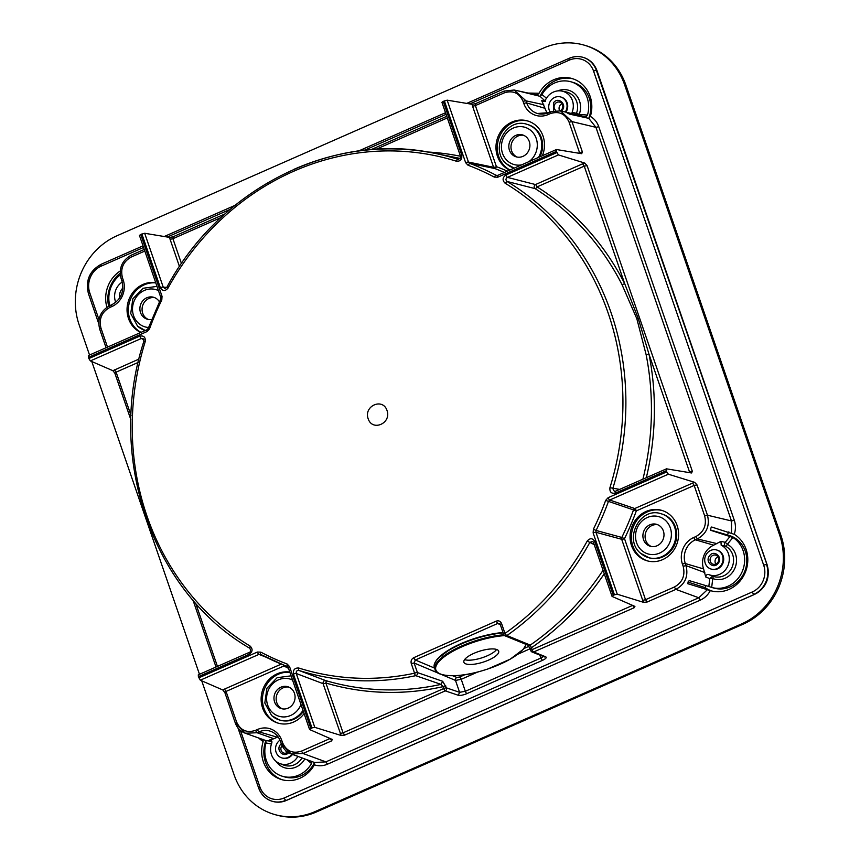 <?xml version="1.0" encoding="UTF-8"?>
<svg xmlns="http://www.w3.org/2000/svg" width="860" height="860" viewBox="0 0 860 860"><rect width="100%" height="100%" fill="white"/><g stroke="black" fill="none" stroke-linecap="round" stroke-linejoin="round"><path stroke-width="1.29" d="M108.639 306.181A30.82 28.283 106.3 0 1 120.174 273.222M314.567 762.519A27.391 25.144 106.3 0 1 300.968 775.752A27.391 25.144 106.3 0 1 284.606 776.913L282.435 776.268A27.391 25.144 106.3 0 1 265.998 742.986L265.869 740.567L245.283 733.225L257.054 732.731L273.867 738.729L269.653 739.955L271.416 740.6M282.564 779.859A30.82 28.283 106.3 0 1 265.869 740.567L271.857 741.384M727.345 535.006L728.85 531.835M710.382 529.953L729.205 535.468A27.391 25.144 106.3 0 1 745.297 551.282A27.391 25.144 106.3 0 1 739.75 579.694A27.391 25.144 106.3 0 1 713.779 588.036L711.671 587.423A27.391 25.144 106.3 0 0 737.601 579.027A27.391 25.144 106.3 0 0 743.115 550.647A27.391 25.144 106.3 0 0 732.913 537.5L727.323 544.348L725.249 542.305A2.279 2.064 -77.6 0 0 725.496 546.164L725.496 546.164A16.34 14.996 106.3 0 1 732.161 567.052A16.34 14.996 106.3 0 1 712.736 576.157L708.662 574.566M705.985 585.649L705.114 587.606A30.82 28.283 106.3 0 0 711.736 590.981M548.003 112.853A18.264 16.759 106.3 0 1 537.425 113.477A18.264 16.759 106.3 0 1 526.696 102.942L525.976 100.846L514.13 90.02L537.178 95.062L517.892 90.827A30.82 28.283 106.3 0 1 517.892 90.827L540.058 96.32L541.961 94.557A27.391 25.144 106.3 0 1 554.678 82.969A27.391 25.144 106.3 0 1 571.04 81.818L573.212 82.453A27.391 25.144 106.3 0 1 588.756 118.347L590.368 116.401C594.346 118.712 597.141 122.152 598.764 126.71L734.3 520.322C735.827 524.923 735.816 529.588 734.268 534.329A30.82 28.283 106.3 0 1 746.093 549.336A30.82 28.283 106.3 0 1 739.858 581.295A30.82 28.283 106.3 0 1 710.639 590.691A30.82 28.283 106.3 0 1 710.328 590.594C707.984 594.98 704.663 598.151 700.341 600.108L698.782 597.775L325.886 761.874L314.61 762.53L314.394 764.83A30.82 28.283 106.3 0 1 299.882 778.257A30.82 28.283 106.3 0 1 281.467 779.558A30.82 28.283 106.3 0 1 263.117 741.675L258.516 737.945M540.026 96.32A30.82 28.283 106.3 0 1 555.775 80.474A30.82 28.283 106.3 0 1 573.082 78.873M547.433 113.004A18.264 16.759 106.3 0 1 544.971 108.295L541.736 100.652L545.498 101.394L540.058 96.32M541.736 100.652L543.004 101.512L545.358 100.212A15.974 14.663 106.3 0 1 553.496 92.041A15.974 14.663 106.3 0 1 561.892 91.074A15.974 14.663 106.3 0 1 572.115 112.284L571.986 113.606M122.077 281.016A2.279 0.559 -19 0 1 121.894 280.876A2.279 0.559 -19 0 1 123.184 279.887A20.543 18.855 106.3 0 1 111.821 306.579L109.844 307.45L109.79 305.623A27.391 25.144 106.3 0 1 120.293 274.91M106.898 307.235A30.82 28.283 106.3 0 1 120.239 270.975M311.718 761.261L311.513 763.529A27.391 25.144 106.3 0 1 298.796 775.107A27.391 25.144 106.3 0 1 282.435 776.268M298.205 756.434L295.904 755.607M294.012 754.983L314.61 762.53M263.02 739.245L263.117 741.675M708.833 586.499L711.671 587.423L712.768 578.543L709.801 578.587L708.833 586.499L689.139 580.597L687.57 583.639L710.328 590.594M732.913 537.5L710.564 530.255L710.908 527.976L711.682 527.008L734.268 534.329M687.936 582.07L705.114 587.606M571.04 81.818A27.391 25.144 106.3 0 1 587.477 115.1L585.907 117.014L566.751 112.595A27.391 25.144 106.3 0 1 566.729 112.649M537.178 95.062L539.08 93.256A30.82 28.283 106.3 0 1 553.593 79.829A30.82 28.283 106.3 0 1 572.008 78.529A30.82 28.283 106.3 0 1 590.368 116.401M567.256 112.939L569.513 114.133L588.767 118.347L595.948 127.334L571.932 121.593L560.462 110.854L550.12 111.843L560.462 110.854L584.445 116.594M517.892 90.827L518.462 91.009M504.143 91.074L514.13 90.02L504.143 91.074L475.365 103.748M561.892 91.074L565.912 91.88A16.34 14.996 106.3 0 1 576.458 113.326L572.115 112.284M584.456 116.594L585.907 117.014M235.242 722.83L245.283 733.225C240.424 731.365 237.08 727.893 235.231 722.83L224.793 692.418M235.382 722.959L236.522 721.841C240.413 730.376 246.734 733.225 255.463 730.376L257.054 732.731L259.043 731.849A2.279 0.72 -113.8 0 1 257.452 729.506A20.543 18.855 106.3 0 1 281.79 740.492A2.279 0.559 161 0 0 280.5 741.492L281.22 743.588L291.142 753.93L303 753.478L325.886 761.874L327.445 764.207L700.341 600.108M730.237 536.21L725.249 542.305L720.938 541.348L713.671 545.175A18.264 16.759 106.3 0 0 703.566 568.912L705.759 577.017L709.801 578.587L712.736 576.157A2.279 0.903 111.4 0 1 712.768 578.543A18.619 17.093 106.3 0 0 734.913 568.159A18.619 17.093 106.3 0 0 727.323 544.348A2.279 0.892 -62.8 0 1 725.496 546.164L721.185 545.218L720.938 541.348M707.468 589.637L698.782 597.775L675.895 589.38C685.194 584.134 688.57 576.232 686.022 565.643L685.302 563.547A2.279 0.559 161 0 0 682.442 564.171A20.543 18.855 106.3 0 1 693.805 537.468A2.279 0.72 66.2 0 0 695.396 539.822L697.385 538.94C706.662 533.705 710.027 525.793 707.457 515.204L731.473 520.945L731.559 533.049M557.731 90.902A18.619 17.093 106.3 0 1 575.856 94.794A18.619 17.093 106.3 0 1 579.253 114.337L579.242 115.347M140.75 234.468L139.449 235.414L160.755 297.313A2.279 0.559 -19 0 1 162.046 296.313L140.75 234.468L144.674 233.275L169.635 237.414L173.161 236.801L172.914 238.704L221.052 217.516M224.954 213.936L172.892 236.865M443.222 101.351L441.922 102.297L460.455 156.122A2.279 0.559 -19 0 1 461.745 155.133L443.222 101.351L447.157 100.158L472.108 104.296L475.44 103.705M556.377 151.424L556.377 149.565L497.736 175.375A2.279 0.72 66.2 0 0 497.789 177.203L556.377 151.424L558.409 154.918L584.746 163.056L587.101 165.657L584.23 166.141L624.704 283.692L638.26 318.544L649.031 354.341A272.104 249.722 106.3 0 1 646.344 477.644M689.72 472.688L689.516 471.904L692.289 471.14L691.676 472.957M691.462 472.968L666.5 468.829L666.726 471.904L668.349 474.204L694.687 482.342L697.041 484.943L694.17 485.427L692.612 483.083L694.687 482.342M615.491 491.286A2.279 0.72 66.2 0 0 615.319 491.296L666.5 468.829M578.339 153.155L582.349 151.854L581.736 153.671M581.521 153.682L556.56 149.543M115.734 302.322A15.974 14.663 106.3 0 1 115.487 301.677A15.974 14.663 106.3 0 1 122.249 282.026M249.454 652.375A2.279 0.72 -113.8 0 0 249.282 652.385A2.279 0.72 -113.8 0 0 249.335 654.213L198.391 676.637L200.294 680.196L222.837 689.989L224.804 692.526M198.391 676.637L198.284 674.821L249.282 652.385C250.798 651.88 250.959 650.504 249.776 648.257C152.274 591.959 105.812 456.94 143.932 341.14L145.243 341.56C145.63 337.227 143.814 335.411 139.804 336.12L88.859 358.545L90.354 360.91L112.907 370.703L115.025 373.401L116.121 372.144L131.053 415.531M147.157 329.724A2.279 0.72 -113.8 0 0 146.995 329.735A2.279 0.72 -113.8 0 0 147.038 331.562L88.451 357.351L88.859 358.545M88.451 357.351L88.354 355.535L146.995 329.735L148.243 328.337L149.522 328.853A265.385 243.552 106.3 0 1 161.787 300.033L160.616 299.28L148.243 328.337M297.915 756.327A15.974 14.663 106.3 0 1 290.411 763.239A15.974 14.663 106.3 0 1 279.747 763.529A15.974 14.663 106.3 0 1 271.792 742.997C272.179 741.062 271.47 740.051 269.653 739.955L270.663 740.062M273.867 738.729L277.307 737.213A18.264 16.759 106.3 0 1 278.102 736.88M341.13 735.472L314.792 727.345L311.954 727.904L293.432 674.122A2.279 0.559 161 0 1 296.259 673.498L323.081 683.657L341.13 735.472L344.742 735.106L343.054 732.827L443.695 688.538A2.279 0.72 66.2 0 0 445.254 690.87L344.742 735.106M311.954 727.904L309.557 729.441L288.24 667.553A2.279 0.559 161 0 0 288.379 667.672L287.175 666.392L287.122 664.006A265.385 243.552 106.3 0 1 260.838 652.149A2.279 0.892 118 0 0 260.634 654.417A2.279 0.892 118 0 0 260.677 654.428L258.946 654.385A2.279 0.72 -113.8 0 1 257.387 652.041L198.8 677.83M332.444 739.536L309.708 729.581M332.25 739.385L331.67 740.858L330.24 738.461M697.041 484.943L707.457 515.204L704.641 515.828L694.17 485.427L636.325 510.883A272.104 249.722 106.3 0 1 624.5 538.65L621.801 537.435L621.683 539.284L595.958 532.308A2.279 0.559 161 0 0 593.131 532.942L614.427 594.787L617.276 594.228L643.603 602.355L647.225 601.989L645.527 599.71L674.337 587.036C682.464 582.457 685.409 575.534 683.163 566.267L686.022 565.643L704.813 572.534M614.427 594.787L612.03 596.324L593.497 542.499A2.279 0.559 161 0 0 593.636 542.617M634.927 606.418L612.18 596.475M634.734 606.268L634.153 607.751L533.641 651.977A2.279 0.72 66.2 0 1 532.071 649.644L632.67 605.375M721.185 545.218A15.974 14.663 106.3 0 1 728.42 553.603A15.974 14.663 106.3 0 1 724.754 570.653A15.974 14.663 106.3 0 1 708.909 574.663A15.974 14.663 106.3 0 1 708.694 574.577C706.92 574.243 705.942 575.061 705.759 577.017M509.668 170.119A26.252 24.091 106.3 0 1 504.186 166.485A26.252 24.091 106.3 0 1 499.123 134.332A26.252 24.091 106.3 0 1 527.621 120.948A26.252 24.091 106.3 0 1 536.274 125.786A26.252 24.091 106.3 0 1 542.359 155.735M475.644 103.684L475.387 105.587L472.57 106.21L472.108 104.296M444.351 100.856L465.647 162.701A2.279 0.559 -19 0 1 468.474 162.078L469.678 163.346L494.79 168.538A269.825 247.626 106.3 0 1 504.39 172.441M387.011 410.478C382.775 397.438 363.49 405.931 368.166 418.766C372.401 431.806 391.687 423.324 387.011 410.478M460.605 156.251A2.279 0.559 -19 0 1 460.455 156.122C461.143 157.262 460.39 158.337 458.176 159.358L458.401 159.379M166.829 287.326L167.958 288.175C165.131 291.411 162.604 291.26 160.39 287.745A2.279 0.559 -19 0 1 163.217 287.122L164.905 288.508L166.829 287.326C219.676 188.243 333.164 131.344 434.504 153.284A267.664 245.648 106.3 0 1 457.939 159.293A2.279 0.903 -72.5 0 0 456.423 161.228C460.444 161.444 462.218 159.412 461.745 155.133M160.906 297.431A2.279 0.559 -19 0 1 160.755 297.313L160.616 299.28M605.655 500.391L608.138 497.682A2.279 0.72 66.2 0 0 609.697 500.025L608.461 501.38L605.655 500.391A265.385 243.552 106.3 0 1 593.389 529.222L596.077 530.459L595.958 532.308L617.276 594.228M615.222 491.382L615.319 491.296A2.279 0.72 66.2 0 0 615.373 493.135L666.317 470.71M505.089 183.201C502.208 180.299 502.466 177.579 505.841 175.031A2.279 0.72 66.2 0 0 507.4 177.375C505.648 178.633 505.529 179.987 507.024 181.46L505.089 183.201A265.385 243.552 106.3 0 1 608.181 313.147A265.385 243.552 106.3 0 1 609.933 487.685L619.63 489.394M497.241 175.515L497.908 175.365A2.279 0.72 66.2 0 0 497.736 175.375L496.188 175.311A2.279 0.892 -62 0 0 494.339 177.106L497.789 177.203M224.965 692.687L226.051 691.429L224.492 689.096L222.837 689.989M143.932 341.14L143.05 338.485L141.362 338.464A2.279 0.72 -113.8 0 1 139.804 336.12M140.75 332.476A26.252 24.091 106.3 0 1 133.096 292.174A26.252 24.091 106.3 0 1 155.703 282.65M304.096 713.596A26.252 24.091 106.3 0 1 278.006 723.109A26.252 24.091 106.3 0 1 269.352 718.272A26.252 24.091 106.3 0 1 263.568 687.624A26.252 24.091 106.3 0 1 289.798 672.068M287.122 664.006L289.53 666.554A2.279 0.559 161 0 0 288.24 667.553L287.229 666.414M587.219 541.069C590.046 537.844 592.572 537.984 594.787 541.499A2.279 0.559 161 0 0 593.497 542.499L592.604 541.424L589.853 542.402L587.219 541.069A265.385 243.552 106.3 0 1 504.971 633.422A2.279 0.559 161 0 0 503.68 634.422A2.279 0.559 161 0 0 503.842 634.551A2.279 2.085 112.2 0 0 504.981 635.798L504.981 635.798A2.279 2.085 112.2 0 0 506.906 635.551L530.265 645.097L531.426 647.752A2.279 0.559 161 0 0 530.136 648.752L517.752 654.256M632.724 605.354L634.153 607.751M544.187 656.846A2.279 2.085 -68.2 0 0 545.724 656.803L533.641 651.977A2.279 2.085 -68.2 0 1 530.953 650.762A2.279 0.559 161 0 1 530.792 650.644A2.279 2.279 0 0 0 532.104 652.02L544.187 656.846M543.036 655.589C543.864 656.148 543.133 656.965 540.854 658.05L542.413 660.394L466.905 693.622C463.185 695.138 460.326 695.686 458.315 695.278L445.254 690.87A2.279 2.064 -71.4 0 0 446.534 687.914L459.595 692.311L458.315 695.278M539.843 655.105L540.854 658.05L465.346 691.289L459.595 692.311L455.499 680.411A2.279 2.032 112.8 0 1 456.81 677.465L452.779 675.766M672.531 551.873A26.252 24.091 106.3 0 1 646.935 560.752A26.252 24.091 106.3 0 1 636.11 519.246A26.252 24.091 106.3 0 1 661.716 510.367A26.252 24.091 106.3 0 1 672.531 551.873M528.276 121.142A26.252 24.091 -73.7 0 0 500.262 135.052A26.252 24.091 -73.7 0 0 505.497 166.872A26.252 24.091 -73.7 0 0 509.958 170M447.157 100.158L468.474 162.078L493.586 167.27L494.79 168.538A2.279 0.903 -69.2 0 0 496.413 166.647L475.387 105.587L504.186 92.912L504.304 91.063M496.188 175.311A267.664 245.648 106.3 0 0 469.678 163.346L468.055 165.238A265.385 243.552 106.3 0 1 494.339 177.106M293.432 674.122C292.959 669.843 294.733 667.812 298.753 668.026A2.279 0.903 107.5 0 0 298.914 670.445L325.714 680.593C323.769 680.539 322.898 681.561 323.081 683.657A2.279 0.559 161 0 0 325.908 683.034L343.054 732.827L340.227 733.451M314.792 727.345L296.259 673.498C295.958 671.337 296.85 670.316 298.914 670.445A267.664 245.648 106.3 0 0 415.735 675.67L440.997 684.377A269.825 247.626 106.3 0 1 325.714 680.593A2.279 0.903 106.4 0 1 325.908 683.034A272.104 249.722 106.3 0 0 443.05 686.645L440.997 684.377L442.663 681.292L417.423 672.584A2.279 0.559 161 0 0 414.584 673.208A265.385 243.552 106.3 0 1 298.753 668.026M260.634 654.417L284.305 665.296A267.664 245.648 106.3 0 1 260.677 654.428M249.335 654.213C252.711 651.676 252.969 648.956 250.088 646.053L249.776 648.257M614.405 491.447L612.771 488.566A267.664 245.648 106.3 0 0 611.009 312.513A267.664 245.648 106.3 0 0 507.024 181.46L535.092 188.619C533.737 187.179 533.877 185.825 535.5 184.556L582.671 163.798L584.23 166.141L537.059 186.9A2.279 0.72 66.2 0 0 535.5 184.556L507.4 177.375L558.409 154.918M593.518 542.348L592.604 541.424M500.327 624.424L499.37 623.489L497.693 623.468L496.166 621.146C498.671 620.329 500.477 621.146 501.584 623.597A2.279 0.559 161 0 0 500.294 624.596L503.68 634.422A2.279 2.279 0 0 0 504.981 635.798L528.352 645.322L530.265 645.097A269.825 247.626 106.3 0 0 603.053 570.277M411.284 663.608C410.629 660.975 411.467 658.996 413.789 657.674A2.279 0.72 66.1 0 0 415.315 659.996L414.122 662.995L411.284 663.608L414.584 673.208A2.279 0.817 77.9 0 0 415.735 675.67A2.279 2.064 -71 0 0 417.423 672.584L414.122 662.995L438.245 673.143M668.349 474.204L609.697 500.025L634.766 508.539L633.53 509.883A269.825 247.626 106.3 0 1 621.801 537.435L596.077 530.459A267.664 245.648 106.3 0 0 608.461 501.38L636.325 510.883A2.279 0.72 66.2 0 0 634.766 508.539L692.612 483.083M622.006 284.606L624.704 283.692A272.104 249.722 106.3 0 0 537.059 186.9L537.059 186.9A2.279 0.881 -57.9 0 1 535.092 188.619A269.825 247.626 106.3 0 1 622.006 284.606L636.819 318.694L646.129 354.664L649.031 354.341L689.516 471.904L688.279 472.452M155.789 282.886A26.252 24.091 -73.7 0 0 134.407 292.561A26.252 24.091 -73.7 0 0 141.04 332.358M289.874 672.305A26.252 24.091 -73.7 0 0 264.611 688.613A26.252 24.091 -73.7 0 0 270.663 718.648A26.252 24.091 -73.7 0 0 278.661 723.292M594.228 544.649L589.853 542.402A267.664 245.648 106.3 0 1 506.906 635.551A2.279 0.591 54.9 0 1 504.971 633.422L501.584 623.597M477.708 672.015L461.229 679.314L455.499 680.411L441.578 674.552M662.361 510.571A26.252 24.091 -73.7 0 0 637.411 519.623A26.252 24.091 -73.7 0 0 647.591 560.924M445.888 686.033A2.279 0.559 161 0 0 443.05 686.645L443.695 688.538A2.279 0.559 -19 0 1 446.534 687.914L442.663 681.292M119.733 297.85A9.933 9.116 106.3 0 1 119.647 294.335A9.933 9.116 106.3 0 1 122.894 288.057M559.656 110.682A4.719 4.332 106.3 0 1 561.999 103.77M560.29 110.811A4.719 4.332 -73.7 0 0 559.774 102.136A4.719 4.332 -73.7 0 0 555.721 110.456M561.462 111.091L562.171 110.338C567.288 104.404 558.215 96.277 553.614 102.673L553.593 110.736M549.981 111.897A9.933 9.116 106.3 0 1 548.82 105.468A9.933 9.116 106.3 0 1 560.688 96.976A9.933 9.116 106.3 0 1 566.966 107.532A9.933 9.116 106.3 0 1 565.267 112.004M560.688 96.976L561.343 97.169A9.933 9.116 106.3 0 1 567.621 107.726A9.933 9.116 106.3 0 1 565.945 112.165M715.853 564.042A4.719 4.332 106.3 0 1 717.982 556.786M711.155 556.753A4.719 4.332 -73.7 0 0 713.101 564.214A4.719 4.332 -73.7 0 0 717.702 562.612A4.719 4.332 -73.7 0 0 715.757 555.151A4.719 4.332 -73.7 0 0 711.155 556.753M718.154 563.354C723.271 557.42 714.198 549.293 709.607 555.689C704.48 561.623 713.563 569.75 718.154 563.354M704.802 558.484A9.933 9.116 106.3 0 1 716.67 549.991A9.933 9.116 106.3 0 1 722.959 560.559A9.933 9.116 106.3 0 1 711.08 569.051A9.933 9.116 106.3 0 1 704.802 558.484M716.67 549.991L717.326 550.185A9.933 9.116 106.3 0 1 723.604 560.752A9.933 9.116 106.3 0 1 711.736 569.245L711.08 569.051M286.681 752.909A4.719 4.332 106.3 0 1 285.896 750.758M282.037 745.566A4.719 4.332 -73.7 0 0 281.983 745.62A4.719 4.332 -73.7 0 0 287.799 752.242M281.263 743.696L280.435 744.567C275.318 750.49 284.391 758.628 288.981 752.221M291.873 754.209A9.933 9.116 106.3 0 1 281.919 757.918A9.933 9.116 106.3 0 1 275.63 747.361A9.933 9.116 106.3 0 1 279.984 740.18M292.497 754.435A9.933 9.116 106.3 0 1 282.564 758.111L281.919 757.918M481.589 650.611A18.264 5.751 162.4 0 0 463.884 662.221A18.264 5.751 162.4 0 0 472.635 664.371A18.264 5.751 162.4 0 0 480.976 662.791A18.264 5.751 162.4 0 0 498.692 651.17A18.264 5.751 162.4 0 0 489.931 649.031A18.264 5.751 162.4 0 0 481.589 650.611M464.583 659.652A18.264 5.751 162.4 0 0 471.28 660.093A18.264 5.751 162.4 0 0 496.628 649.472M271.878 715.746A22.822 20.952 -73.7 0 0 279.403 719.949L280.274 720.207A22.822 20.952 -73.7 0 0 303.344 711.413M277.554 706.511A11.416 10.47 -73.7 0 0 281.317 708.618A11.416 10.47 -73.7 0 0 293.712 702.792A11.416 10.47 -73.7 0 0 291.508 688.817A11.416 10.47 -73.7 0 0 287.745 686.71A11.416 10.47 -73.7 0 0 275.35 692.526A11.416 10.47 -73.7 0 0 277.554 706.511M288.81 687.097A11.416 10.47 -73.7 0 0 277.253 693.73A11.416 10.47 -73.7 0 0 279.726 707.146A11.416 10.47 -73.7 0 0 282.424 708.866M661.179 513.785C640.195 506.336 623.145 539.37 640.614 553.281L649.203 557.85A22.822 20.952 -73.7 0 0 673.982 546.207A22.822 20.952 -73.7 0 0 669.574 518.247A22.822 20.952 -73.7 0 0 662.049 514.043L661.179 513.785A22.822 20.952 -73.7 0 1 668.704 517.989A22.822 20.952 -73.7 0 1 673.111 545.949A22.822 20.952 -73.7 0 1 648.332 557.592A22.822 20.952 -73.7 0 1 640.808 553.388M646.473 544.154A11.416 10.47 -73.7 0 0 650.235 546.25A11.416 10.47 -73.7 0 0 662.63 540.435A11.416 10.47 -73.7 0 0 660.426 526.46A11.416 10.47 -73.7 0 0 656.664 524.353A11.416 10.47 -73.7 0 0 644.269 530.168A11.416 10.47 -73.7 0 0 646.473 544.154M657.739 524.74A11.416 10.47 -73.7 0 0 646.183 531.362A11.416 10.47 -73.7 0 0 648.655 544.788A11.416 10.47 -73.7 0 0 651.342 546.509M539.865 156.832A22.822 20.952 -73.7 0 0 535.49 128.817A22.822 20.952 -73.7 0 0 527.965 124.614L527.094 124.356A22.822 20.952 -73.7 0 1 534.619 128.559A22.822 20.952 -73.7 0 1 538.543 157.412M512.388 154.725A11.416 10.47 -73.7 0 0 516.15 156.832A11.416 10.47 -73.7 0 0 528.545 151.005A11.416 10.47 -73.7 0 0 526.341 137.03A11.416 10.47 -73.7 0 0 522.579 134.923A11.416 10.47 -73.7 0 0 510.184 140.75A11.416 10.47 -73.7 0 0 512.388 154.725M523.643 135.31A11.416 10.47 -73.7 0 0 512.087 141.943A11.416 10.47 -73.7 0 0 514.559 155.37A11.416 10.47 -73.7 0 0 517.258 157.09M159.39 301.796A11.416 10.47 -73.7 0 0 157.412 299.387A11.416 10.47 -73.7 0 0 153.65 297.281A11.416 10.47 -73.7 0 0 141.255 303.107A11.416 10.47 -73.7 0 0 143.459 317.082A11.416 10.47 -73.7 0 0 147.221 319.189A11.416 10.47 -73.7 0 0 151.639 319.436M154.725 297.667A11.416 10.47 -73.7 0 0 143.168 304.3A11.416 10.47 -73.7 0 0 145.641 317.727A11.416 10.47 -73.7 0 0 148.328 319.447M89.537 355.019L79.12 324.757A68.478 62.844 106.3 0 1 117.003 235.758L543.445 48.096A68.478 62.844 106.3 0 1 584.349 45.193A68.478 62.844 106.3 0 1 624.575 84.721L779.568 534.856A68.478 62.844 106.3 0 1 741.696 623.855L315.254 811.528A68.478 62.844 106.3 0 1 274.351 814.431A68.478 62.844 106.3 0 1 234.124 774.903L201.724 680.819M584.349 45.193L585.649 45.569A68.478 62.844 106.3 0 1 625.876 85.097L780.88 535.242A68.478 62.844 106.3 0 1 742.997 624.242L316.555 811.904A68.478 62.844 106.3 0 1 275.651 814.807L274.351 814.431M199.477 674.304L91.783 361.533M583.23 57.405A22.822 20.952 106.3 0 1 583.446 57.469A22.822 20.952 106.3 0 1 596.861 70.638A2.279 0.559 -19 0 1 597.034 70.767A2.279 0.559 -19 0 1 596.98 70.982M767.109 565.095A2.279 0.559 -19 0 0 767.163 564.88A2.279 0.559 -19 0 0 766.991 564.751L596.421 70.509A22.822 20.952 -73.7 0 0 583.015 57.34A22.822 20.952 -73.7 0 0 569.384 58.308A2.279 0.72 -113.8 0 0 569.18 58.308L466.722 103.404M469.786 103.909L569.234 60.146A20.543 18.855 106.3 0 1 593.572 71.133A2.279 0.559 -19 0 1 596.421 70.509L766.991 564.751A22.822 20.952 106.3 0 1 754.37 594.421A2.279 0.72 66.2 0 0 754.564 594.411A2.279 0.72 66.2 0 0 754.704 594.26M286.606 800.273A2.279 0.72 -113.8 0 1 286.466 800.413A2.279 0.72 -113.8 0 1 286.272 800.413L754.37 594.421L286.272 800.413A22.822 20.952 106.3 0 1 272.642 801.38A22.822 20.952 106.3 0 1 272.416 801.316M548.336 112.703A2.279 0.72 66.2 0 0 548.132 112.714A2.279 0.72 66.2 0 0 548.185 114.541A20.543 18.855 106.3 0 1 523.847 103.555A2.279 0.559 -19 0 1 526.696 102.942L544.971 108.295M523.847 103.555L523.127 101.469A2.279 0.559 -19 0 1 525.976 100.846L543.713 104.673M587.477 115.1L579.253 114.337L576.458 113.326L576.361 114.659M753.93 594.292A22.822 20.952 -73.7 0 0 766.561 564.622A2.279 0.559 -19 0 0 763.701 565.235A20.543 18.855 106.3 0 1 752.339 591.938A2.279 0.72 66.2 0 0 753.93 594.292M258.796 788.082A22.822 20.952 -73.7 0 0 272.201 801.262A22.822 20.952 -73.7 0 0 285.832 800.294A2.279 0.72 -113.8 0 1 284.241 797.94A20.543 18.855 106.3 0 1 259.903 786.954L240.456 730.473M284.241 797.94L752.339 591.938M593.572 71.133L763.701 565.235M98.997 319.651L89.773 292.841A20.543 18.855 106.3 0 1 101.136 266.149L143.588 247.465M167.302 237.027L230.233 209.335M364.414 150.285L446.071 114.348M327.445 764.207C323.091 766.067 318.748 766.282 314.394 764.83M528.244 93.063L539.08 93.256M311.513 763.529L306.762 759.627M304.827 758.907A18.619 17.093 106.3 0 1 276.146 761.433M271.448 743.932L265.998 742.986M693.805 537.468L695.794 536.597L697.385 538.94L717.1 543.66M734.3 520.322L731.473 520.945L595.948 127.334L598.764 126.71M541.961 94.557L546.455 98.18M523.127 101.469C519.236 92.923 512.925 90.074 504.186 92.912M692.289 471.14L587.101 165.657M582.349 151.854L571.932 121.593L569.105 122.217C565.213 113.67 558.903 110.832 550.163 113.67L550.314 111.832M548.185 114.541L550.163 113.67M89.773 292.841A2.279 0.559 161 0 0 88.483 293.84C85.269 280.683 89.472 270.835 101.082 264.31A2.279 0.72 -113.8 0 1 101.286 264.31M101.136 266.149A2.279 0.72 -113.8 0 1 101.082 264.31L143.04 245.852M569.234 60.146A2.279 0.72 -113.8 0 1 569.18 58.308C573.749 56.352 578.361 56.029 583.015 57.34L583.446 57.469C590.014 59.577 594.539 64.016 597.034 70.767L767.163 564.88C770.377 578.049 766.174 587.885 754.564 594.411L286.466 800.413C281.908 802.38 277.296 802.702 272.642 801.38L272.201 801.262C265.632 799.144 261.107 794.704 258.613 787.953A2.279 0.559 161 0 1 259.903 786.954M109.844 307.45C101.706 312.029 98.749 318.952 100.996 328.219L99.706 329.219L106.081 347.741M131.419 255.173L131.247 255.183C121.959 260.408 118.594 268.277 121.174 278.79L122.464 277.791C120.217 268.524 123.163 261.601 131.3 257.011L131.419 255.173M302.032 757.853A16.34 14.996 106.3 0 1 283.563 765.034L279.747 763.529M280.5 741.492C278.522 736.149 274.996 732.688 269.943 731.075A18.264 16.759 106.3 0 0 259.043 731.849L277.307 737.213M331.67 740.858L303 753.478L301.441 751.135L330.197 738.482M674.337 587.036L675.895 589.38L647.225 601.989M545.724 656.803C546.938 657.567 545.831 658.771 542.413 660.394M281.392 743.717L282.51 742.588C286.391 751.135 292.701 753.983 301.441 751.135M703.566 568.912L685.302 563.547A18.264 16.759 106.3 0 1 695.396 539.822L713.671 545.175M695.794 536.597C703.932 532.017 706.877 525.094 704.641 515.828M472.57 106.21L493.586 167.27A2.279 0.559 -19 0 0 496.413 166.647A272.104 249.722 106.3 0 1 507.368 171.14M579.78 153.402L569.105 122.217M144.835 251.055L131.3 257.011M413.789 657.674L496.166 621.146M594.787 541.499L613.298 595.281M593.131 532.942L593.389 529.222M608.138 497.682L666.726 471.904M615.373 493.135C611.363 493.833 609.546 492.027 609.933 487.685M505.841 175.031L556.786 152.618M465.647 162.701L468.055 165.238M167.958 288.175A265.385 243.552 106.3 0 1 293.776 171.215A265.385 243.552 106.3 0 1 456.423 161.228M160.39 287.745L141.878 233.974M162.046 296.313L161.787 300.033M147.038 331.562L149.522 328.853M250.088 646.053A265.385 243.552 106.3 0 1 146.995 516.107A265.385 243.552 106.3 0 1 145.243 341.56M257.387 652.041L260.838 652.149M289.53 666.554L310.825 728.399M447.308 117.949L376.078 149.285M179.46 266.546L170.087 239.327L172.914 238.704L181.471 263.568M170.087 239.327L169.635 237.414M166.786 287.412L163.217 287.122L144.674 233.275M582.671 163.798L584.746 163.056M111.821 306.579A2.279 0.72 -113.8 0 1 111.778 304.752A2.279 0.72 -113.8 0 1 111.972 304.741M281.306 664.092L224.492 689.096M265.998 657.169L258.946 654.385L200.294 680.196M288.508 668.338A272.104 249.722 106.3 0 1 283.897 665.973L226.051 691.429L236.522 721.841M100.996 328.219L107.5 347.117M144.007 339.829L141.362 338.464L90.354 360.91M138.976 359.061L112.907 370.703M114.552 369.811L116.121 372.144L138.18 362.436M195.661 603.172L217.44 666.403M123.184 279.887L122.464 277.791M257.452 729.506L255.463 730.376M281.79 740.492L282.51 742.588M642.71 600.334L621.683 539.284A2.279 0.559 161 0 0 624.5 538.65L645.527 599.71L642.71 600.334L643.603 602.355M466.905 693.622A2.279 0.72 -113.8 0 1 465.346 691.289L461.229 679.314A2.279 0.72 -113.9 0 0 459.702 677.003L456.81 677.465M682.442 564.171L683.163 566.267M287.175 666.392A267.664 245.648 106.3 0 1 284.305 665.296L287.433 666.521M293.894 169.366A267.664 245.648 106.3 0 1 434.504 153.284L458.509 158.089A269.825 247.626 106.3 0 1 460.121 158.423M434.623 668.123L415.315 659.996L497.693 623.468L500.359 624.768M427.409 151.983A272.104 249.722 106.3 0 1 460.487 156.24M636.819 318.694L638.26 318.544M283.456 664.963A2.279 0.72 -113.8 0 1 283.897 665.973A2.279 0.892 117.7 0 0 284.187 665.253M604.268 573.77A272.104 249.722 106.3 0 1 531.426 647.752L532.071 649.644A2.279 0.559 161 0 0 530.792 650.644L528.18 645.236M646.129 354.664A269.825 247.626 106.3 0 1 642.925 479.149M528.986 646.279L523.869 648.547M464.948 674.67L459.702 677.003M503.842 634.777A47.934 15.093 -17.6 0 0 481.525 638.958A47.934 15.093 162.4 0 0 435.042 669.456C435.192 675.981 456.423 678.562 480.127 671.359L487.717 669.037L510.216 659.168L523.159 649.386L526.255 644.473M504.594 635.594A47.3 14.899 -17.6 0 0 481.707 639.786A47.3 14.899 162.4 0 0 435.622 668.134A47.3 14.899 162.4 0 0 480.138 671.337A47.3 14.899 -17.6 0 0 525.997 644.366M503.154 632.885A47.934 15.093 162.4 0 0 480.923 637.056A47.934 15.093 162.4 0 0 434.44 667.553L435.042 669.456M480.708 636.669A47.246 14.878 162.4 0 0 435.74 661.576M503.025 632.519A47.246 14.878 162.4 0 0 480.762 636.658M291.088 675.842L277.103 677.701L266.923 688.269L264.815 702.986L271.695 715.638L279.403 719.949A22.822 20.952 -73.7 0 0 302.989 710.382M292.54 680.024A19.404 17.802 -73.7 0 0 269.642 687.645A19.404 17.802 -73.7 0 0 272.674 712.703A19.404 17.802 -73.7 0 0 300.978 704.534M641.592 550.346A19.404 17.802 -73.7 0 0 666.909 547.369A19.404 17.802 -73.7 0 0 665.307 520.257A19.404 17.802 -73.7 0 0 639.99 523.245A19.404 17.802 -73.7 0 0 641.592 550.346M506.712 163.959A22.822 20.952 -73.7 0 0 514.162 168.141M529.093 161.573A19.404 17.802 -73.7 0 0 531.222 130.838A19.404 17.802 -73.7 0 0 505.906 133.816A19.404 17.802 -73.7 0 0 507.507 160.927A19.404 17.802 -73.7 0 0 521.579 164.883M137.793 326.316A22.822 20.952 -73.7 0 0 145.243 330.498M158.444 290.605A19.404 17.802 -73.7 0 0 135.557 298.226A19.404 17.802 -73.7 0 0 138.578 323.285A19.404 17.802 -73.7 0 0 148.554 327.488M779.568 534.856L780.88 535.242M624.575 84.721L625.876 85.097M741.696 623.855L742.997 624.242M315.254 811.528L316.555 811.904M281.22 743.588C283.037 748.598 286.348 752.048 291.142 753.941L294.292 755.091M537.425 113.477L548.132 112.714L550.12 111.843M445.512 112.735L358.566 151.005M234.974 205.389L164.238 236.522M88.483 293.84L98.696 323.51M237.919 727.829L258.613 787.953M121.174 278.79L121.894 280.876C124.453 291.54 121.077 299.495 111.778 304.752L109.79 305.623C100.491 310.847 97.137 318.716 99.706 329.219M144.276 249.443L131.247 255.183M446.748 116.337L371.058 149.64M114.864 373.24L130.913 419.852M192.973 600.097L216.021 667.027M708.909 574.663L712.725 576.157M500.294 624.596L499.37 623.489M503.003 632.466L480.729 636.626C469.409 639.808 459.38 643.871 450.629 648.816L437.719 658.577C434.526 662.555 433.44 665.554 434.44 667.553M527.094 124.356C506.099 116.906 489.05 149.941 506.529 163.851L514.237 168.162M157.004 286.412L143.007 288.272L132.838 298.85L130.731 313.556L137.6 326.209L145.319 330.519"/></g></svg>
